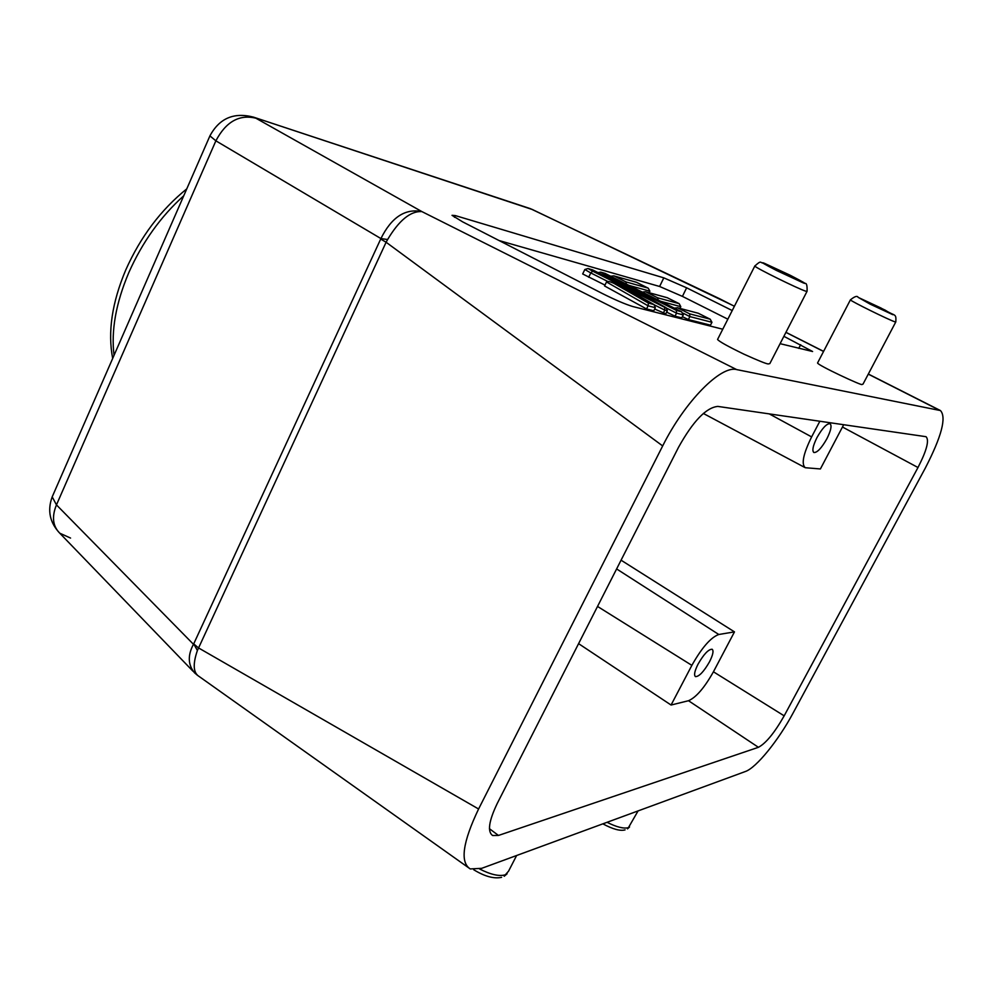 <?xml version="1.0" encoding="UTF-8"?>
<svg xmlns="http://www.w3.org/2000/svg" width="993" height="993" viewBox="0 0 993 993"><rect width="100%" height="100%" fill="white"/><g stroke="black" fill="none" stroke-linecap="round" stroke-linejoin="round"><path stroke-width="1.49" d="M826.896 438.72C830.955 430.552 831.997 425.538 830.061 423.688C826.735 423.452 822.378 428.07 816.991 437.541C812.944 445.733 811.902 450.735 813.863 452.523C817.202 452.746 821.546 448.141 826.896 438.72M806.949 291.52L769.848 363.587L768.21 363.959C766.186 363.823 758.081 360.558 743.906 354.153C727.757 346.309 718.969 341.406 717.567 339.457L717.827 338.948M895.723 322.067L863.004 384.142L861.986 384.415C864.109 386.898 816.904 364.865 817.574 362.954L817.76 362.594M709.511 661.81C712.974 654.908 713.843 650.725 712.142 649.248C708.505 649.199 703.814 654.151 698.067 664.118C694.616 671.02 693.747 675.19 695.46 676.618C699.122 676.643 703.801 671.702 709.511 661.81M717.815 406.41L926.047 436.697C929.436 440.16 926.742 450.437 917.991 467.517L784.172 715.841C774.503 732.834 765.926 743.323 758.416 747.307L498.474 835.448L492.615 835.523C487.265 831.724 488.829 821 497.307 803.337L678.579 447.198C693.114 421.144 706.184 407.54 717.815 406.41M736.657 369.595C720.93 365.101 684.773 401.557 662.679 445.931L478.589 808.997C462.664 842.349 459.883 862.334 470.248 868.937L481.704 868.329L745.383 771.511C756.244 767.825 778.45 740.43 793.059 713.098L925.253 468.187C941.587 436.535 946.664 417.333 940.47 410.568L736.657 369.595L421.826 211.559C405.082 208.331 391.453 217.33 380.915 238.568L193.697 643.886L198.389 647.846L478.589 808.997M819.858 421.218L811.629 436.908L769.215 413.87M843.702 424.669L820.392 468.957L805.261 467.715C801.152 464.165 803.275 453.9 811.629 436.908M578.584 643.65L671.069 705.03L688.509 700.723C696.143 697.396 704.459 687.752 713.433 671.789L734.472 631.883L621.072 560.189M662.679 445.931L386.103 242.242L387.618 239.524C399.087 220.309 410.494 210.988 421.826 211.559L255.859 118.192C239.263 114.183 225.932 121.729 215.878 140.832L380.915 238.568L387.618 239.524M939.639 410.295L868.279 374.138M823.545 351.46L785.91 332.382M734.398 306.278L719.764 298.819M722.755 329.217L632.864 306.552C625.466 304.33 615.139 299.911 601.895 293.283L462.601 221.836L452.026 215.332L455.241 215.568L663.808 277.854L686.622 287.809L732.226 310.548M783.887 336.317L812.597 351.51L780.101 343.677M734.423 306.229L532.372 209.523L253.538 117.149C233.926 112.023 219.391 118.254 209.92 135.88L215.878 140.832L56.464 504.891C51.636 516.72 52.741 526.153 59.766 533.191L70.565 538.069M380.741 239.077L386.103 242.242L197.396 650.477C192.704 664.156 193.238 672.782 198.972 676.382L198.873 676.332M597.538 606.438L691.86 665.36C701.815 647.697 710.789 637.407 718.795 634.49L734.472 631.883M691.86 665.36L671.069 705.03M532.757 209.66L528.76 208.12M686.622 287.809L682.427 296.386L727.857 319.187M682.427 296.386L659.613 286.481L663.808 277.854M499.094 240.554L659.613 286.481M194.491 672.795C187.938 664.813 187.59 655.318 193.461 644.283L56.464 504.891L52.195 496.872L52.716 495.681M197.396 650.477L193.697 643.886M654.66 309.034L665.819 313.838L667.346 310.784L666.104 307.743L664.615 307.296L664.801 310.126L667.346 310.784M587.955 268.532L592.548 269.873L587.955 268.532L584.827 269.525L582.668 273.956L604.973 285.103M666.663 312.15L675.029 316.171L681.769 317.884L683.271 314.893L681.583 311.777L676.345 310.362L676.543 313.155L683.271 314.893M688.385 319.56L710.504 325.17L711.956 322.291L710.194 319.212L689.676 313.85L689.874 316.593L688.385 319.56L682.377 316.668M646.542 308.947L653.791 310.784L655.33 307.681L654.064 304.603L648.404 303.064L614.022 283.415C609.925 281.491 607.418 281.007 606.512 281.962L648.094 305.819L646.542 308.947L604.563 285.959L606.512 281.962M584.827 269.525L590.773 272.926L588.663 277.246M663.274 313.192L664.801 310.126L654.66 305.025M675.029 316.171L676.543 313.155L666.775 308.252M642.334 292.091L645.4 291.706L667.37 297.776L679.187 303.684L680.801 306.676L679.944 308.389M610.707 276.228L613.773 275.855L636.513 282.322L648.243 288.193L649.881 291.185L649.124 292.724M607.728 281.453L590.773 272.926L592.697 271.188L588.29 268.669M592.548 269.873L651.942 299.7M597.985 272.603L600.678 272.144L604.849 273.323M676.345 310.362L605.382 274.763L604.029 275.632M658.098 299.998L657.714 297.826L645.785 291.855M689.676 313.85L677.66 307.83L674.21 308.078M677.66 307.83L698.104 313.205M655.33 307.681L648.094 305.819L648.404 303.064M614.518 283.675L638.611 295.79M648.057 288.107L625.987 281.925L626.347 284.072M803.25 282.893L776.377 270.406C763.878 263.89 759.906 261.531 764.461 263.331L790.962 275.657C803.424 282.136 807.52 284.544 803.25 282.893M717.567 339.457L754.779 266.074C762.14 259.347 759.583 263.306 764.101 263.17L790.043 275.185L805.162 283.439C806.614 283.092 807.259 285.699 807.086 291.234L805.671 291.16C797.801 288.665 756.07 268.085 754.779 266.074L754.928 265.801M892.806 314.694L870.091 304.106L858.486 297.528L880.94 308.004L892.806 314.694M817.574 362.954L850.38 299.898C854.663 296.373 857.257 295.529 858.175 297.379L885.197 310.151C895.028 316.63 896.331 312.82 895.823 321.869L894.954 321.844C889.095 320.019 851.473 301.475 850.38 299.898L850.48 299.7M479.644 868.999C490.716 874.634 499.28 876.571 505.338 874.808L508.565 871.159L516.621 855.507M607.058 822.303C616.69 827.144 623.815 828.919 628.445 827.628L638.077 810.909M183.755 195.758C160.618 216.623 142.297 242.255 128.767 272.69C115.896 303.15 110.993 330.694 114.046 355.32M917.991 467.517L842.486 427.027M713.433 671.789L784.172 715.841M758.416 747.307L688.509 700.723M498.474 835.448L489.437 828.708M718.795 634.49L616.616 568.939M798.695 348.369L800.693 344.708M455.241 215.568L454.484 217.306M210.106 135.458L52.195 496.872C47.217 510.452 49.749 522.566 59.766 533.191L192.94 671.169M660.693 301.289L680.801 306.676M683.184 313.229L689.874 316.593L711.956 322.291M629.041 285.413L649.881 291.185M651.78 299.601L665.869 307.631M664.615 307.296L592.697 271.188M605.147 273.447L681.397 311.69M605.382 274.763L601.013 272.268M679.013 303.597L657.714 297.826M698.464 313.341L710.194 319.212M638.449 295.691L653.828 304.479M625.987 281.925L614.158 275.992M507.125 873.766L504.208 876.26M629.55 826.995L627.477 828.87M112.681 358.436C107.616 332.121 111.986 302.604 125.788 269.885C140.547 236.793 160.866 209.796 186.771 188.869M940.47 410.568L868.329 374.038M823.594 351.373L785.947 332.32M470.248 868.937L199.059 676.419M804.975 467.566L703.342 413.46M720.049 298.943L530.436 208.679L253.538 117.149M197.52 675.352L194.504 672.782M501.589 877.353C493.955 878.979 484.683 876.447 473.748 869.756M625.069 829.887C620.24 831.228 612.842 829.205 602.85 823.842M592.461 269.823L651.842 299.625L666.104 307.743M600.678 272.144L604.998 273.36M605.072 273.398L681.583 311.777M645.4 291.706L667.222 297.689M667.296 297.726L679.187 303.684M677.251 307.681L698.302 313.254M698.389 313.304L710.367 319.299M614.022 283.415L654.064 304.603M613.773 275.855L636.364 282.248M636.439 282.285L648.243 288.193"/></g></svg>
